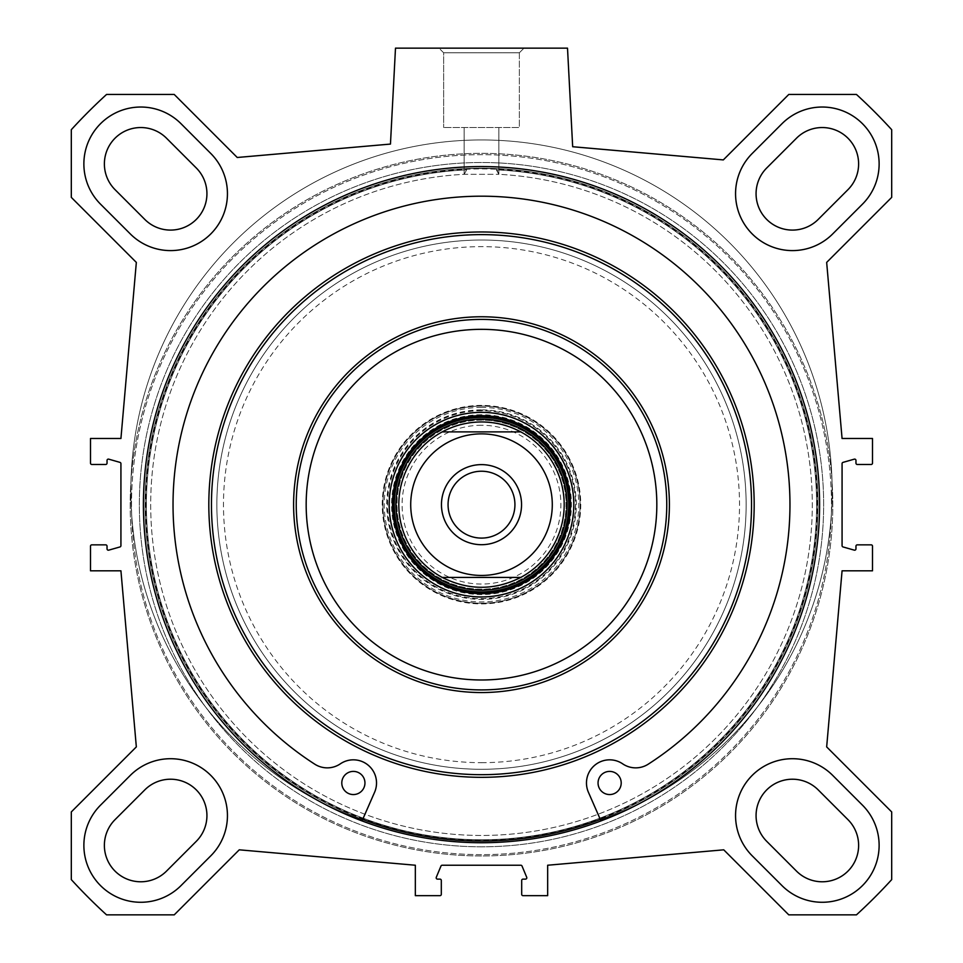 <?xml version="1.0" encoding="UTF-8"?>
<svg xmlns="http://www.w3.org/2000/svg" width="963" height="963" viewBox="0 0 963 963"><rect width="100%" height="100%" fill="white"/><g stroke="black" fill="none" stroke-linecap="round" stroke-linejoin="round"><path stroke-width="0.72" stroke-dasharray="4.82 3.61" d="M130.318 233.937A56.901 56.901 0 0 0 210.777 233.937A56.901 56.901 0 0 0 210.777 153.466A56.901 56.901 0 0 1 210.777 233.937A56.901 56.901 0 0 1 130.318 233.937L100.537 204.168L130.318 233.937A56.901 56.901 0 0 0 210.777 233.937A56.901 56.901 0 0 0 210.777 153.466L181.008 123.697A56.901 56.901 0 0 0 100.537 123.697A56.901 56.901 0 0 0 100.537 204.168A56.901 56.901 0 0 1 100.537 123.697A56.901 56.901 0 0 1 181.008 123.697A56.901 56.901 0 0 0 100.537 123.697A56.901 56.901 0 0 0 100.537 204.168L130.318 233.937M781.992 885.611L752.223 855.842L781.992 885.611A56.901 56.901 0 0 0 862.463 885.611A56.901 56.901 0 0 0 862.463 805.152L832.682 775.371A56.901 56.901 0 0 0 752.223 775.371A56.901 56.901 0 0 0 752.223 855.842A56.901 56.901 0 0 1 752.223 775.371A56.901 56.901 0 0 1 832.682 775.371L862.463 805.152A56.901 56.901 0 0 1 862.463 885.611A56.901 56.901 0 0 1 781.992 885.611A56.901 56.901 0 0 0 862.463 885.611A56.901 56.901 0 0 0 862.463 805.152L832.682 775.371A56.901 56.901 0 0 0 752.223 775.371A56.901 56.901 0 0 0 752.223 855.842L781.992 885.611M862.463 204.168L832.682 233.937L862.463 204.168A56.901 56.901 0 0 0 862.463 123.697A56.901 56.901 0 0 0 781.992 123.697L752.223 153.466A56.901 56.901 0 0 0 752.223 233.937A56.901 56.901 0 0 0 832.682 233.937A56.901 56.901 0 0 1 752.223 233.937A56.901 56.901 0 0 1 752.223 153.466L781.992 123.697L752.223 153.466A56.901 56.901 0 0 0 752.223 233.937A56.901 56.901 0 0 0 832.682 233.937L862.463 204.168A56.901 56.901 0 0 0 862.463 123.697A56.901 56.901 0 0 0 781.992 123.697A56.901 56.901 0 0 1 862.463 123.697A56.901 56.901 0 0 1 862.463 204.168M210.777 855.842A56.901 56.901 0 0 0 210.777 775.371A56.901 56.901 0 0 0 130.318 775.371A56.901 56.901 0 0 1 210.777 775.371A56.901 56.901 0 0 1 210.777 855.842L181.008 885.611L210.777 855.842A56.901 56.901 0 0 0 210.777 775.371A56.901 56.901 0 0 0 130.318 775.371L100.537 805.152A56.901 56.901 0 0 0 100.537 885.611A56.901 56.901 0 0 0 181.008 885.611A56.901 56.901 0 0 1 100.537 885.611A56.901 56.901 0 0 1 100.537 805.152A56.901 56.901 0 0 0 100.537 885.611A56.901 56.901 0 0 0 181.008 885.611L210.777 855.842M196.271 167.971A36.389 36.389 0 0 1 196.271 219.432A36.389 36.389 0 0 1 144.811 219.432L115.042 189.663A36.389 36.389 0 0 1 115.042 138.203A36.389 36.389 0 0 1 166.503 138.203L196.271 167.971M766.729 841.337A36.389 36.389 0 0 1 766.729 789.877A36.389 36.389 0 0 1 818.189 789.877L847.958 819.645A36.389 36.389 0 0 1 847.958 871.118A36.389 36.389 0 0 1 796.497 871.118L766.729 841.337M144.811 789.877A36.389 36.389 0 0 1 196.271 789.877A36.389 36.389 0 0 1 196.271 841.337L166.503 871.118A36.389 36.389 0 0 1 115.042 871.118A36.389 36.389 0 0 1 115.042 819.645L144.811 789.877M71.31 811.929L136.337 746.903L120.929 570.818L90.498 570.818L90.498 546.177A1.324 1.324 0 0 1 91.81 544.853L105.713 544.853A1.324 1.324 0 0 1 107.037 546.177L107.037 548.886A1.324 1.324 0 0 0 108.723 550.15L119.966 546.948A1.324 1.324 0 0 0 120.929 545.672L120.929 463.648A1.324 1.324 0 0 0 119.966 462.372L108.723 459.158A1.324 1.324 0 0 0 107.037 460.434L107.037 463.143A1.324 1.324 0 0 1 105.713 464.467L91.81 464.467A1.324 1.324 0 0 1 90.498 463.143L90.498 438.49L120.929 438.49L136.337 262.405L71.31 197.379L71.31 129.692A555.747 555.747 0 0 1 106.544 94.458L174.231 94.458L237.247 157.487L390.46 144.077L395.492 48.15L567.508 48.15L572.672 146.725L723.321 159.906L788.769 94.458L856.456 94.458A555.747 555.747 0 0 1 891.69 129.692L891.69 197.379L826.663 262.405L842.071 438.49L872.502 438.49L872.502 463.143A1.324 1.324 0 0 1 871.19 464.467L857.287 464.467A1.324 1.324 0 0 1 855.963 463.143L855.963 460.434A1.324 1.324 0 0 0 854.277 459.158L843.034 462.372A1.324 1.324 0 0 0 842.071 463.648L842.071 545.672A1.324 1.324 0 0 0 843.034 546.948L854.277 550.15A1.324 1.324 0 0 0 855.963 548.886L855.963 546.177A1.324 1.324 0 0 1 857.287 544.853L871.19 544.853A1.324 1.324 0 0 1 872.502 546.177L872.502 570.818L842.071 570.818L826.663 746.903L891.69 811.929L891.69 879.616A555.747 555.747 0 0 1 856.456 914.85L788.769 914.85L723.743 849.823L547.658 865.231L547.658 895.662L523.017 895.662A1.324 1.324 0 0 1 521.693 894.338L521.693 880.447A1.324 1.324 0 0 1 523.017 879.123L525.497 879.123A1.324 1.324 0 0 0 526.713 877.293L522.03 866.05A1.324 1.324 0 0 0 520.814 865.231L442.186 865.231A1.324 1.324 0 0 0 440.97 866.05L436.287 877.293A1.324 1.324 0 0 0 437.503 879.123L439.983 879.123A1.324 1.324 0 0 1 441.307 880.447L441.307 894.338A1.324 1.324 0 0 1 439.983 895.662L415.342 895.662L415.342 865.231L239.257 849.823L174.231 914.85L106.544 914.85A555.747 555.747 0 0 1 71.31 879.616L71.31 811.929M481.5 842.733A338.073 338.073 0 0 0 774.288 335.618A338.073 338.073 0 0 0 188.712 335.618A338.073 338.073 0 0 0 481.5 842.733A338.073 338.073 0 0 1 188.712 335.618A338.073 338.073 0 0 1 774.288 335.618A338.073 338.073 0 0 1 481.5 842.733A338.073 338.073 0 0 1 188.712 335.618A338.073 338.073 0 0 1 774.288 335.618A338.073 338.073 0 0 1 481.5 842.733M818.189 219.432A36.389 36.389 0 0 1 766.729 219.432A36.389 36.389 0 0 1 766.729 167.971L796.497 138.203A36.389 36.389 0 0 1 847.958 138.203A36.389 36.389 0 0 1 847.958 189.663L818.189 219.432M481.5 846.814A342.154 342.154 0 0 1 185.185 333.583A342.154 342.154 0 0 1 777.815 333.583A342.154 342.154 0 0 1 481.5 846.814A342.154 342.154 0 0 0 777.815 333.583A342.154 342.154 0 0 0 185.185 333.583A342.154 342.154 0 0 0 481.5 846.814M481.5 841.084A336.424 336.424 0 0 0 772.856 336.448A336.424 336.424 0 0 0 190.144 336.448A336.424 336.424 0 0 0 481.5 841.084A336.424 336.424 0 0 1 145.16 512.099A336.424 336.424 0 0 1 466.61 168.561L496.39 168.561A336.424 336.424 0 0 1 817.84 512.099A336.424 336.424 0 0 1 481.5 841.084A336.424 336.424 0 0 1 190.144 336.448A336.424 336.424 0 0 1 772.856 336.448A336.424 336.424 0 0 1 481.5 841.084A336.424 336.424 0 0 1 145.16 512.099A336.424 336.424 0 0 1 466.61 168.561L466.61 169.885L466.61 168.561L496.39 168.561A336.424 336.424 0 0 1 817.84 512.099A336.424 336.424 0 0 1 481.5 841.084A336.424 336.424 0 0 0 772.856 336.448A336.424 336.424 0 0 0 190.144 336.448A336.424 336.424 0 0 0 481.5 841.084A336.424 336.424 0 0 0 772.856 336.448A336.424 336.424 0 0 0 190.144 336.448A336.424 336.424 0 0 0 481.5 841.084M496.39 168.561L496.39 169.885A335.1 335.1 0 0 1 769.196 676.495A335.1 335.1 0 0 1 193.804 676.495A335.1 335.1 0 0 1 466.61 169.885L464.202 174.303L466.61 169.885A335.1 335.1 0 0 0 193.804 676.495A335.1 335.1 0 0 0 769.196 676.495A335.1 335.1 0 0 0 496.39 169.885L498.798 174.303A330.803 330.803 0 0 1 765.055 675.027A330.803 330.803 0 0 1 197.945 675.027A330.803 330.803 0 0 1 464.202 174.303L498.87 174.315L464.202 174.303A330.803 330.803 0 0 0 197.945 675.027A330.803 330.803 0 0 0 765.055 675.027A330.803 330.803 0 0 0 498.798 174.303L496.39 168.561M481.5 855.963A351.314 351.314 0 0 1 177.252 328.997A351.314 351.314 0 0 1 785.748 328.997A351.314 351.314 0 0 1 481.5 855.963A351.314 351.314 0 0 1 177.252 328.997A351.314 351.314 0 0 1 785.748 328.997A351.314 351.314 0 0 1 481.5 855.963A351.314 351.314 0 0 1 177.252 328.997A351.314 351.314 0 0 1 785.748 328.997A351.314 351.314 0 0 1 481.5 855.963A351.314 351.314 0 0 1 177.252 328.997A351.314 351.314 0 0 1 785.748 328.997A351.314 351.314 0 0 1 481.5 855.963A351.314 351.314 0 0 1 177.252 328.997A351.314 351.314 0 0 1 785.748 328.997A351.314 351.314 0 0 1 481.5 855.963A351.314 351.314 0 0 1 177.252 328.997A351.314 351.314 0 0 1 785.748 328.997A351.314 351.314 0 0 1 481.5 855.963M498.87 127.537L498.87 174.315L498.87 127.537L464.13 127.537L498.87 127.537M519.358 52.784L443.642 52.784L519.358 52.784L523.992 48.15L439.008 48.15L523.992 48.15L439.008 48.15L523.992 48.15L519.358 52.784L443.642 52.784L519.358 52.784L519.358 127.537L443.642 127.537L519.358 127.537L443.642 127.537L519.358 127.537L519.358 52.784M514.928 504.66A33.428 33.428 0 0 0 464.78 475.71A33.428 33.428 0 0 0 464.78 533.61A33.428 33.428 0 0 0 514.928 504.66M520.778 431.881A82.698 82.698 0 0 0 481.5 421.95A82.698 82.698 0 0 1 553.123 546.009A82.698 82.698 0 0 1 409.877 546.009A82.698 82.698 0 0 1 481.5 421.95A82.698 82.698 0 0 0 401.318 524.919A82.698 82.698 0 0 0 520.778 577.427M448.072 504.66A33.428 33.428 0 0 0 498.22 533.61A33.428 33.428 0 0 0 498.22 475.71A33.428 33.428 0 0 0 448.072 504.66A33.428 33.428 0 0 1 498.22 475.71A33.428 33.428 0 0 1 498.22 533.61A33.428 33.428 0 0 1 448.072 504.66M441.451 504.66A40.049 40.049 0 0 1 501.518 469.98A40.049 40.049 0 0 1 501.518 539.34A40.049 40.049 0 0 1 441.451 504.66M481.5 425.261A79.387 79.387 0 0 0 412.742 544.348A79.387 79.387 0 0 0 550.258 544.348A79.387 79.387 0 0 0 481.5 425.261M621.207 782.979A11.58 11.58 0 0 0 603.837 772.952A11.58 11.58 0 0 0 603.837 793.006A11.58 11.58 0 0 0 621.207 782.979A11.58 11.58 0 0 1 603.837 793.006A11.58 11.58 0 0 1 603.837 772.952A11.58 11.58 0 0 1 621.207 782.979A11.58 11.58 0 0 0 603.837 772.952A11.58 11.58 0 0 0 603.837 793.006A11.58 11.58 0 0 0 621.207 782.979M364.953 782.979A11.58 11.58 0 0 0 347.583 772.952A11.58 11.58 0 0 0 347.583 793.006A11.58 11.58 0 0 0 364.953 782.979A11.58 11.58 0 0 1 347.583 793.006A11.58 11.58 0 0 1 347.583 772.952A11.58 11.58 0 0 1 364.953 782.979A11.58 11.58 0 0 0 347.583 772.952A11.58 11.58 0 0 0 347.583 793.006A11.58 11.58 0 0 0 364.953 782.979M648.219 764.189A308.473 308.473 0 0 0 714.642 302.671A308.473 308.473 0 0 0 248.358 302.671A308.473 308.473 0 0 0 314.781 764.189A23.16 23.16 0 0 0 340.336 763.84A23.16 23.16 0 0 1 374.583 792.272L362.281 820.356A350.652 350.652 0 0 1 200.087 281.401A350.652 350.652 0 0 1 762.913 281.401A350.652 350.652 0 0 1 600.719 820.356A350.652 350.652 0 0 0 762.913 281.401A350.652 350.652 0 0 0 200.087 281.401A350.652 350.652 0 0 0 362.281 820.356L374.583 792.272A23.16 23.16 0 0 0 340.336 763.84A23.16 23.16 0 0 1 314.781 764.189A308.473 308.473 0 0 1 248.358 302.671A308.473 308.473 0 0 1 714.642 302.671A308.473 308.473 0 0 1 648.219 764.189A23.16 23.16 0 0 1 622.664 763.84A23.16 23.16 0 0 0 648.219 764.189A23.16 23.16 0 0 1 622.664 763.84A23.16 23.16 0 0 0 588.417 792.272A23.16 23.16 0 0 1 622.664 763.84A23.16 23.16 0 0 0 588.417 792.272L600.033 818.803A335.762 335.762 0 0 0 750.033 303.104A335.762 335.762 0 0 0 212.967 303.104A335.762 335.762 0 0 0 362.967 818.803L362.281 820.356A350.652 350.652 0 0 1 200.087 281.401A350.652 350.652 0 0 1 762.913 281.401A350.652 350.652 0 0 1 600.719 820.356L600.033 818.803A335.762 335.762 0 0 1 362.967 818.803L374.583 792.272A23.16 23.16 0 0 0 340.336 763.84A23.16 23.16 0 0 1 314.781 764.189A308.473 308.473 0 0 1 248.358 302.671A308.473 308.473 0 0 1 714.642 302.671A308.473 308.473 0 0 1 648.219 764.189M327.312 805.525A350.652 350.652 0 0 1 207.827 271.373A350.652 350.652 0 0 1 755.173 271.373A350.652 350.652 0 0 1 635.688 805.525M600.31 819.405L588.417 792.272L600.31 819.405A336.424 336.424 0 0 0 481.5 168.236A336.424 336.424 0 0 0 362.69 819.405M481.5 405.411A99.237 99.237 0 0 0 395.552 554.279A99.237 99.237 0 0 0 567.448 554.279A99.237 99.237 0 0 0 481.5 405.411A99.237 99.237 0 0 0 395.552 554.279A99.237 99.237 0 0 0 567.448 554.279A99.237 99.237 0 0 0 481.5 405.411A99.237 99.237 0 0 0 395.552 554.279A99.237 99.237 0 0 0 567.448 554.279A99.237 99.237 0 0 0 481.5 405.411M481.5 407.397A97.251 97.251 0 0 0 397.274 553.28A97.251 97.251 0 0 0 565.726 553.28A97.251 97.251 0 0 0 481.5 407.397M481.5 168.236A336.424 336.424 0 0 0 190.144 672.872A336.424 336.424 0 0 0 772.856 672.872A336.424 336.424 0 0 0 481.5 168.236M481.5 597.277A92.629 92.629 0 0 1 388.871 504.66A92.629 92.629 0 0 1 481.5 412.032A92.629 92.629 0 0 1 574.129 504.66A92.629 92.629 0 0 1 481.5 597.277M481.5 319.403A185.245 185.245 0 0 0 321.064 597.277A185.245 185.245 0 0 0 641.936 597.277A185.245 185.245 0 0 0 481.5 319.403M481.5 415.667A88.981 88.981 0 0 0 404.436 549.151A88.981 88.981 0 0 0 558.564 549.151A88.981 88.981 0 0 0 481.5 415.667M481.5 410.707A93.953 93.953 0 0 0 400.139 551.63A93.953 93.953 0 0 0 562.861 551.63A93.953 93.953 0 0 0 481.5 410.707M481.5 412.032A92.629 92.629 0 0 0 401.282 550.968A92.629 92.629 0 0 0 561.718 550.968A92.629 92.629 0 0 0 481.5 412.032M481.5 406.073A98.575 98.575 0 0 0 396.13 553.942A98.575 98.575 0 0 0 566.87 553.942A98.575 98.575 0 0 0 481.5 406.073A98.575 98.575 0 0 0 396.13 553.942A98.575 98.575 0 0 0 566.87 553.942A98.575 98.575 0 0 0 481.5 406.073A98.575 98.575 0 0 0 396.13 553.942A98.575 98.575 0 0 0 566.87 553.942A98.575 98.575 0 0 0 481.5 406.073M481.5 419.976A84.684 84.684 0 0 0 408.156 546.996A84.684 84.684 0 0 0 554.844 546.996A84.684 84.684 0 0 0 481.5 419.976A84.684 84.684 0 0 0 408.156 546.996A84.684 84.684 0 0 0 554.844 546.996A84.684 84.684 0 0 0 481.5 419.976M481.5 421.95A82.698 82.698 0 0 0 409.877 546.009A82.698 82.698 0 0 0 553.123 546.009A82.698 82.698 0 0 0 481.5 421.95M481.5 420.145A84.515 84.515 0 0 0 408.312 546.912A84.515 84.515 0 0 0 554.688 546.912A84.515 84.515 0 0 0 481.5 420.145M481.5 416.991A87.657 87.657 0 0 0 405.579 548.489A87.657 87.657 0 0 0 557.421 548.489A87.657 87.657 0 0 0 481.5 416.991M481.5 409.877A94.771 94.771 0 0 0 399.428 552.04A94.771 94.771 0 0 0 563.572 552.04A94.771 94.771 0 0 0 481.5 409.877M481.5 762.684A258.024 258.024 0 0 0 704.952 375.642A258.024 258.024 0 0 0 258.048 375.642A258.024 258.024 0 0 0 481.5 762.684M481.5 769.293A264.644 264.644 0 0 0 710.682 372.332A264.644 264.644 0 0 0 252.318 372.332A264.644 264.644 0 0 0 481.5 769.293A264.644 264.644 0 0 0 710.682 372.332A264.644 264.644 0 0 0 252.318 372.332A264.644 264.644 0 0 0 481.5 769.293A264.644 264.644 0 0 0 710.682 372.332A264.644 264.644 0 0 0 252.318 372.332A264.644 264.644 0 0 0 481.5 769.293M481.5 854.638A349.99 349.99 0 0 1 178.396 329.659A349.99 349.99 0 0 1 784.604 329.659A349.99 349.99 0 0 1 481.5 854.638A349.99 349.99 0 0 1 178.396 329.659A349.99 349.99 0 0 1 784.604 329.659A349.99 349.99 0 0 1 481.5 854.638A349.99 349.99 0 0 1 178.396 329.659A349.99 349.99 0 0 1 784.604 329.659A349.99 349.99 0 0 1 481.5 854.638A349.99 349.99 0 0 1 178.396 329.659A349.99 349.99 0 0 1 784.604 329.659A349.99 349.99 0 0 1 481.5 854.638M481.5 414.728A89.932 89.932 0 0 0 403.617 549.62A89.932 89.932 0 0 0 559.383 549.62A89.932 89.932 0 0 0 481.5 414.728M481.5 410.611A94.037 94.037 0 0 0 400.054 551.679A94.037 94.037 0 0 0 562.946 551.679A94.037 94.037 0 0 0 481.5 410.611M481.5 774.589A269.929 269.929 0 0 0 715.268 369.684A269.929 269.929 0 0 0 247.732 369.684A269.929 269.929 0 0 0 481.5 774.589M464.13 127.537L464.13 174.303L464.13 127.537M443.642 52.784L439.008 48.15L443.642 52.784L443.642 127.537L443.642 52.784"/><path stroke-width="1.44" d="M144.811 219.432A36.389 36.389 0 0 0 196.271 219.432A36.389 36.389 0 0 0 196.271 167.971L166.503 138.203A36.389 36.389 0 0 0 115.042 138.203A36.389 36.389 0 0 0 115.042 189.663L144.811 219.432M818.189 789.877A36.389 36.389 0 0 0 766.729 789.877A36.389 36.389 0 0 0 766.729 841.337L796.497 871.118A36.389 36.389 0 0 0 847.958 871.118A36.389 36.389 0 0 0 847.958 819.645L818.189 789.877M196.271 841.337A36.389 36.389 0 0 0 196.271 789.877A36.389 36.389 0 0 0 144.811 789.877L115.042 819.645A36.389 36.389 0 0 0 115.042 871.118A36.389 36.389 0 0 0 166.503 871.118L196.271 841.337M210.777 855.842L181.008 885.611A56.901 56.901 0 0 1 100.537 885.611A56.901 56.901 0 0 1 100.537 805.152L130.318 775.371A56.901 56.901 0 0 1 210.777 775.371A56.901 56.901 0 0 1 210.777 855.842M130.318 233.937L100.537 204.168A56.901 56.901 0 0 1 100.537 123.697A56.901 56.901 0 0 1 181.008 123.697L210.777 153.466A56.901 56.901 0 0 1 210.777 233.937A56.901 56.901 0 0 1 130.318 233.937M832.682 775.371L862.463 805.152A56.901 56.901 0 0 1 862.463 885.611A56.901 56.901 0 0 1 781.992 885.611L752.223 855.842A56.901 56.901 0 0 1 752.223 775.371A56.901 56.901 0 0 1 832.682 775.371M832.682 233.937A56.901 56.901 0 0 1 752.223 233.937A56.901 56.901 0 0 1 752.223 153.466L781.992 123.697A56.901 56.901 0 0 1 862.463 123.697A56.901 56.901 0 0 1 862.463 204.168L832.682 233.937M766.729 167.971A36.389 36.389 0 0 0 766.729 219.432A36.389 36.389 0 0 0 818.189 219.432L847.958 189.663A36.389 36.389 0 0 0 847.958 138.203A36.389 36.389 0 0 0 796.497 138.203L766.729 167.971M136.337 746.903L71.31 811.929L71.31 879.616A555.747 555.747 0 0 0 106.544 914.85L174.231 914.85L239.257 849.823L415.342 865.231L415.342 895.662L439.983 895.662A1.324 1.324 0 0 0 441.307 894.338L441.307 880.447A1.324 1.324 0 0 0 439.983 879.123L437.503 879.123A1.324 1.324 0 0 1 436.287 877.293L440.97 866.05A1.324 1.324 0 0 1 442.186 865.231L520.814 865.231A1.324 1.324 0 0 1 522.03 866.05L526.713 877.293A1.324 1.324 0 0 1 525.497 879.123L523.017 879.123A1.324 1.324 0 0 0 521.693 880.447L521.693 894.338A1.324 1.324 0 0 0 523.017 895.662L547.658 895.662L547.658 865.231L723.743 849.823L788.769 914.85L856.456 914.85A555.747 555.747 0 0 0 891.69 879.616L891.69 811.929L826.663 746.903L842.071 570.818L872.502 570.818L872.502 546.177A1.324 1.324 0 0 0 871.19 544.853L857.287 544.853A1.324 1.324 0 0 0 855.963 546.177L855.963 548.886A1.324 1.324 0 0 1 854.277 550.15L843.034 546.948A1.324 1.324 0 0 1 842.071 545.672L842.071 463.648A1.324 1.324 0 0 1 843.034 462.372L854.277 459.158A1.324 1.324 0 0 1 855.963 460.434L855.963 463.143A1.324 1.324 0 0 0 857.287 464.467L871.19 464.467A1.324 1.324 0 0 0 872.502 463.143L872.502 438.49L842.071 438.49L826.663 262.405L891.69 197.379L891.69 129.692A555.747 555.747 0 0 0 856.456 94.458L788.769 94.458L723.321 159.906L572.672 146.725L567.508 48.15L395.492 48.15L390.46 144.077L237.247 157.487L174.231 94.458L106.544 94.458A555.747 555.747 0 0 0 71.31 129.692L71.31 197.379L136.337 262.405L120.929 438.49L90.498 438.49L90.498 463.143A1.324 1.324 0 0 0 91.81 464.467L105.713 464.467A1.324 1.324 0 0 0 107.037 463.143L107.037 460.434A1.324 1.324 0 0 1 108.723 459.158L119.966 462.372A1.324 1.324 0 0 1 120.929 463.648L120.929 545.672A1.324 1.324 0 0 1 119.966 546.948L108.723 550.15A1.324 1.324 0 0 1 107.037 548.886L107.037 546.177A1.324 1.324 0 0 0 105.713 544.853L91.81 544.853A1.324 1.324 0 0 0 90.498 546.177L90.498 570.818L120.929 570.818L136.337 746.903M481.5 842.733A338.073 338.073 0 0 1 188.712 335.618A338.073 338.073 0 0 1 774.288 335.618A338.073 338.073 0 0 1 481.5 842.733M514.928 504.66A33.428 33.428 0 0 1 464.78 533.61A33.428 33.428 0 0 1 464.78 475.71A33.428 33.428 0 0 1 514.928 504.66M521.549 504.66A40.049 40.049 0 0 0 461.482 469.98A40.049 40.049 0 0 0 461.482 539.34A40.049 40.049 0 0 0 521.549 504.66M520.778 577.427C494.597 590.572 468.403 590.572 442.222 577.427L520.778 577.427A82.698 82.698 0 0 0 520.778 431.881L442.222 431.881C454.5 425.333 467.585 422.023 481.5 421.95C495.415 422.023 508.5 425.333 520.778 431.881L442.222 431.881A82.698 82.698 0 0 0 442.222 577.427L520.778 577.427A82.698 82.698 0 0 0 520.778 431.881M621.207 782.979A11.58 11.58 0 0 1 603.837 793.006A11.58 11.58 0 0 1 603.837 772.952A11.58 11.58 0 0 1 621.207 782.979M364.953 782.979A11.58 11.58 0 0 1 347.583 793.006A11.58 11.58 0 0 1 347.583 772.952A11.58 11.58 0 0 1 364.953 782.979M635.688 805.525A350.652 350.652 0 0 1 600.719 820.356L588.417 792.272A23.16 23.16 0 0 1 622.664 763.84A23.16 23.16 0 0 0 648.219 764.189A308.473 308.473 0 0 0 714.642 302.671A308.473 308.473 0 0 0 248.358 302.671A308.473 308.473 0 0 0 314.781 764.189A23.16 23.16 0 0 0 340.336 763.84A23.16 23.16 0 0 1 374.583 792.272L362.281 820.356A350.652 350.652 0 0 1 327.312 805.525M362.69 819.405A336.424 336.424 0 0 0 600.31 819.405M481.5 319.403A185.245 185.245 0 0 0 321.064 597.277A185.245 185.245 0 0 0 641.936 597.277A185.245 185.245 0 0 0 481.5 319.403M481.5 329.334A175.326 175.326 0 0 0 329.659 592.317A175.326 175.326 0 0 0 633.341 592.317A175.326 175.326 0 0 0 481.5 329.334M481.5 412.357A92.292 92.292 0 0 0 401.571 550.8A92.292 92.292 0 0 0 561.429 550.8A92.292 92.292 0 0 0 481.5 412.357M481.5 415.667A88.981 88.981 0 0 0 404.436 549.151A88.981 88.981 0 0 0 558.564 549.151A88.981 88.981 0 0 0 481.5 415.667M481.5 419.098A85.551 85.551 0 0 0 407.409 547.429A85.551 85.551 0 0 0 555.591 547.429A85.551 85.551 0 0 0 481.5 419.098M481.5 433.868A70.793 70.793 0 0 1 550.138 521.994A70.793 70.793 0 0 1 447.879 566.954A70.793 70.793 0 0 1 481.5 433.868M481.5 231.975A272.673 272.673 0 0 0 245.36 640.997A272.673 272.673 0 0 0 717.64 640.997A272.673 272.673 0 0 0 481.5 231.975M481.5 234.623A270.025 270.025 0 0 0 247.647 639.673A270.025 270.025 0 0 0 715.353 639.673A270.025 270.025 0 0 0 481.5 234.623M481.5 316.767A187.893 187.893 0 0 0 318.777 598.601A187.893 187.893 0 0 0 644.223 598.601A187.893 187.893 0 0 0 481.5 316.767M481.5 415.992A88.656 88.656 0 0 0 404.713 548.982A88.656 88.656 0 0 0 558.287 548.982A88.656 88.656 0 0 0 481.5 415.992M481.5 417.436A87.212 87.212 0 0 0 405.965 548.26A87.212 87.212 0 0 0 557.035 548.26A87.212 87.212 0 0 0 481.5 417.436"/></g></svg>
